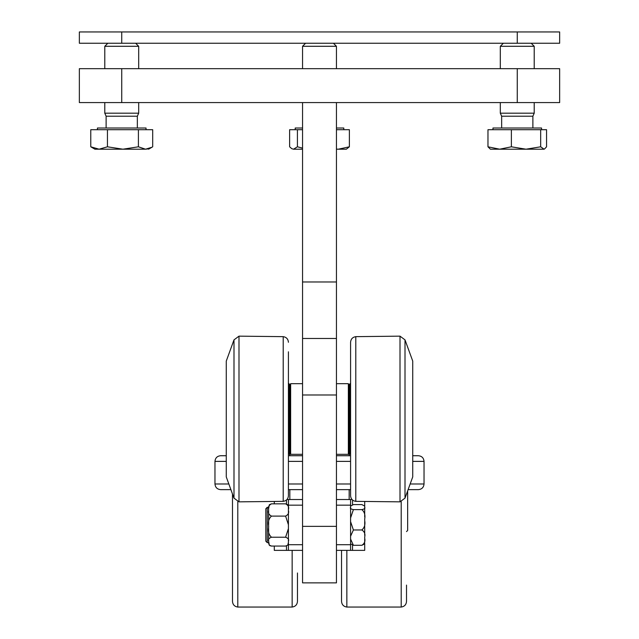<?xml version="1.0" encoding="UTF-8"?>
<svg xmlns="http://www.w3.org/2000/svg" width="639" height="639" viewBox="0 0 639 639"><rect width="100%" height="100%" fill="white"/><g stroke="black" fill="none" stroke-linecap="round" stroke-linejoin="round"><path stroke-width="0.96" d="M559.644 68.677L559.644 102.583L559.644 68.677L79.356 68.677L79.356 102.583L559.644 102.583M302.551 102.583L302.551 582.864L336.449 582.864L336.449 102.583M336.449 338.486L302.551 338.486M336.449 582.864L302.551 582.864M302.551 499.522L286.959 499.522M288.421 499.522L288.421 550.379L302.551 550.379M271.2 546.049L274.299 546.065L274.299 550.379L288.421 550.379M352.041 499.522L336.449 499.522M336.449 550.379L364.701 550.379L364.701 543.366M336.449 505.169L350.579 505.169L350.579 499.522M350.579 505.169L350.579 544.724L336.449 544.724M350.579 550.379L350.579 544.724M364.701 528.261L364.701 532.958M364.701 515.913L364.701 516.903M364.701 543.246L364.653 543.853L361.882 545.299C364.502 543.565 365.444 541.193 364.701 538.182L364.701 537.087C365.444 534.076 364.502 531.704 361.882 529.971C364.502 527.662 365.444 524.515 364.701 520.521L364.701 519.068C365.444 515.074 364.502 511.919 361.882 509.618C364.502 509.051 365.444 508.269 364.701 507.286L364.701 506.535M364.701 501.919L364.701 506.615M364.701 515.601L364.701 514.579M364.701 510.873L364.701 516.943M364.701 533.98L364.701 532.99M364.701 534.292L364.701 535.314M364.701 521.64L364.701 535.266M265.824 515.346L265.824 534.555M364.701 542.335L364.701 539.02M364.653 506.048L361.882 504.594L353.399 504.594L350.627 506.048L350.579 506.655M364.701 507.558L364.701 513.652M350.579 507.286C349.837 508.269 350.779 509.051 353.399 509.618L350.579 517.949M350.579 521.64L353.399 529.971L350.579 536.249M350.579 539.02L353.399 545.299L350.627 543.853L350.579 543.326M353.399 545.299L361.882 545.299M353.399 529.971L361.882 529.971M353.399 509.618L361.882 509.618M274.299 501.919L274.299 503.836L271.471 503.836L269.315 504.746L271.471 503.836C268.843 505.225 267.901 507.118 268.644 509.531L268.644 510.409C267.901 512.821 268.843 514.722 271.471 516.112C268.843 518.501 267.901 521.767 268.644 525.913L268.644 527.423C267.901 531.568 268.843 534.835 271.471 537.223C268.843 538.222 267.901 539.588 268.644 541.321L269.315 545.147L271.471 546.057L269.938 545.666M269.858 545.626L269.163 544.955M265.824 508.772L265.824 541.193L267.23 542.607L267.23 507.294L265.824 508.772M269.315 504.746L268.644 508.748L268.644 507.294L267.23 507.294M268.644 542.607L268.644 543.326L268.644 542.607L267.198 542.607M268.644 524.755L268.644 511.192L268.644 524.755M271.471 546.057L285.601 546.057L287.758 545.147L288.421 542.439M288.421 541.321C289.163 539.588 288.221 538.222 285.601 537.223L288.421 528.581M288.421 524.755L285.601 516.112C288.229 514.722 289.171 512.821 288.421 510.409M288.421 509.531C289.171 507.118 288.229 505.225 285.601 503.836L287.758 504.746L288.421 506.567M268.644 540.842L268.644 528.581M285.601 516.112L271.471 516.112M285.601 537.223L271.471 537.223M285.601 503.836L271.471 503.836M79.356 43.252L559.644 43.252L559.644 31.95L79.356 31.95L79.356 43.252L79.356 31.95M288.421 495.385L288.421 351.793M233.994 498.14L226.27 476.918L226.27 361.083L233.994 339.868L233.994 498.14L238.994 501.847L238.994 336.154L233.994 339.868M290.649 422.307L290.649 454.321L289.834 452.907L289.834 385.101L290.649 383.688L290.649 422.307M289.834 455.727L289.834 452.907L289.02 454.321L289.02 383.688L288.421 383.688M401.204 501.655L401.204 607.05C404.455 606.563 406.228 604.686 406.516 601.411L406.516 585.092M341.538 550.379L341.538 601.411C341.825 604.686 343.598 606.563 346.849 607.05L346.849 550.379M341.538 562.552L341.538 572.975M348.351 421.213L348.351 383.688L349.166 385.101L349.166 452.907L348.351 454.321L348.351 421.213M349.166 385.101L349.98 383.688L349.98 454.321L350.579 454.321M350.579 486.207L350.579 351.793M355.795 336.649C352.592 337.168 350.851 339.045 350.579 342.28L350.579 495.728C350.851 498.955 352.592 500.832 355.795 501.359L355.795 336.649L400.006 336.154L400.006 501.847L405.006 498.14L405.006 339.868L400.006 336.154M405.006 339.868L412.73 361.083L412.73 476.918L405.006 498.14M232.484 493.995L232.484 601.411C232.772 604.686 234.545 606.563 237.796 607.05L237.796 501.655M292.151 550.379L292.151 607.05C295.402 606.563 297.175 604.686 297.462 601.411L297.462 572.975M406.516 531.584L407.65 530.458L407.65 490.888M408.105 489.634L418.385 489.634C421.812 489.298 423.697 487.413 424.032 483.987L410.158 483.987M228.842 483.987L214.968 483.987C215.303 487.413 217.188 489.298 220.615 489.634L230.895 489.634M288.421 489.634L302.551 489.634M336.449 489.634L350.579 489.634M226.27 455.727L220.615 455.727C217.188 456.062 215.303 457.947 214.968 461.382L226.27 461.382M412.73 461.382L424.032 461.382C423.697 457.947 421.812 456.062 418.385 455.727L412.73 455.727M350.579 455.727L336.449 455.727M302.551 455.727L288.421 455.727M305.578 43.252L302.551 46.288L336.449 46.288L333.422 43.252M302.551 129.701L289.627 129.701L289.627 146.802L291.767 148.679L293.525 149.199L291.767 148.679M302.551 149.199L293.525 149.199L297.415 146.802L302.551 148.12M336.449 149.119L338.327 149.199L349.373 146.802L346.338 149.199L336.449 149.199M336.449 129.701L349.373 129.701L349.373 146.802M297.415 129.701L297.415 146.802M295.202 129.701L295.202 128.008L302.551 128.008M336.449 128.008L343.798 128.008L343.798 129.701M104.788 68.677L104.788 46.288L107.815 43.252L104.788 46.288L138.687 46.288L135.652 43.252M106.122 128.008L106.122 116.21L104.788 113.175L138.687 113.175L138.687 102.583M90.778 146.802L99.109 149.199L94.899 149.199L90.778 146.802L90.778 129.701L152.697 129.701L152.697 146.802L151.986 147.226L145.548 149.199L99.109 149.199L107.448 146.802L122.928 149.199L138.407 146.802L145.548 149.199L149.302 148.775M138.407 129.701L138.407 146.802M107.448 129.701L107.448 146.802M97.44 129.701L97.44 128.008L146.035 128.008L146.035 129.701M106.122 116.21L137.345 116.21L138.687 113.175M503.348 43.252L500.313 46.288L534.212 46.288L531.185 43.252L534.212 46.288L534.212 68.677M501.655 128.008L501.655 116.21L500.313 113.175L534.212 113.175L534.212 102.583M543.613 149.199L544.604 148.911L546.561 146.802L546.561 129.701L540.674 129.701L540.674 146.802L544.101 149.199L526.025 149.199L540.674 146.802M487.972 146.802L499.674 149.199L490.425 149.199L487.972 146.802L487.972 129.701L540.674 129.701M511.376 146.802L526.025 149.199L499.674 149.199L511.376 146.802L511.376 129.701M492.965 129.701L492.965 128.008L541.56 128.008L541.56 129.701M501.655 116.21L532.878 116.21L534.212 113.175M505.433 149.199L499.674 149.199M490.912 149.199L490.488 149.199M517.263 68.677L517.263 102.583M121.737 102.583L121.737 68.677M336.449 281.983L302.551 281.983M302.551 394.99L336.449 394.99M336.449 526.36L302.551 526.36M288.421 505.169L302.551 505.169M302.551 544.724L288.421 544.724M286.472 499.994L286.472 503.955M286.472 545.946L286.472 550.379M352.528 499.994L352.528 504.666M352.528 545.235L352.528 550.379M517.263 31.95L517.263 43.252M121.737 43.252L121.737 31.95M238.994 336.154L283.205 336.649L283.205 501.359L238.994 501.847M350.579 483.987L336.449 483.987M302.551 483.987L288.421 483.987M288.421 461.382L302.551 461.382M336.449 461.382L350.579 461.382M364.701 519.068L364.701 520.521M364.701 537.087L364.701 538.182M350.627 506.048L350.579 506.567M269.331 545.171L268.644 543.326M287.758 545.147L288.421 543.326M283.205 501.359C286.408 500.832 288.149 498.955 288.421 495.728M283.205 336.649C286.408 337.168 288.149 339.045 288.421 342.28M289.834 385.101L289.02 383.688M289.02 454.321L288.421 454.321M302.551 383.688L290.649 383.688M302.551 454.321L290.649 454.321M401.204 607.05L346.849 607.05M349.166 455.727L349.166 452.907L349.98 454.321M349.98 383.688L350.579 383.688M336.449 454.321L348.351 454.321M336.449 383.688L348.351 383.688M355.795 501.359L400.006 501.847M237.796 607.05L292.151 607.05M289.834 489.634L289.834 499.522M349.166 489.634L349.166 499.522M214.968 461.382L214.968 483.987M424.032 461.382L424.032 483.987M336.449 68.677L336.449 46.288M302.551 68.677L302.551 46.288M138.687 68.677L138.687 46.288M104.788 113.175L104.788 102.583M148.575 149.199L151.986 147.226M137.345 128.008L137.345 116.21M500.313 113.175L500.313 102.583M500.313 68.677L500.313 46.288M544.164 149.159L544.604 148.911M532.878 128.008L532.878 116.21"/></g></svg>
